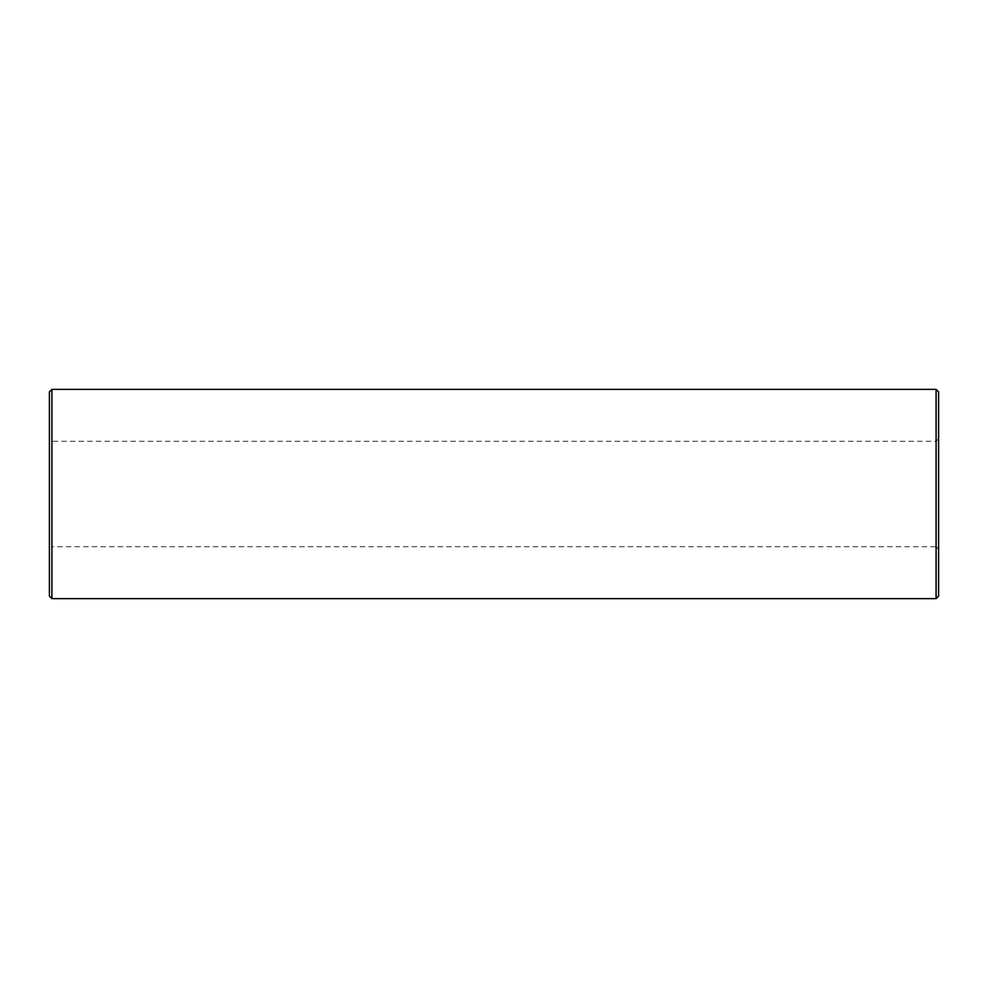 <?xml version="1.0" encoding="UTF-8"?>
<svg xmlns="http://www.w3.org/2000/svg" width="988" height="988" viewBox="0 0 988 988"><rect width="100%" height="100%" fill="white"/><g stroke="black" fill="none" stroke-linecap="round" stroke-linejoin="round"><path stroke-width="0.74" stroke-dasharray="4.94 3.71" d="M49.4 549.229L49.4 438.771L49.4 549.229L51.907 546.722L51.907 441.278L51.907 546.722L936.093 546.722L936.093 441.278L936.093 546.722L938.6 549.229L938.6 438.771L938.6 549.229M49.4 596.097L49.4 391.903M51.907 598.617L51.907 389.383M936.093 598.617L936.093 389.383M938.6 596.097L938.6 391.903M938.6 496.828L938.6 495.902L938.18 496.828M938.6 551.971L938.6 552.601L938.18 551.971M938.6 438.771L936.093 441.278L51.907 441.278L49.4 438.771"/><path stroke-width="1.48" d="M51.907 598.617L51.907 389.383L49.4 391.903L49.4 596.097L51.907 598.617L936.093 598.617L938.6 596.097L938.6 391.903L936.093 389.383L936.093 598.617M51.907 389.383L936.093 389.383"/></g></svg>
